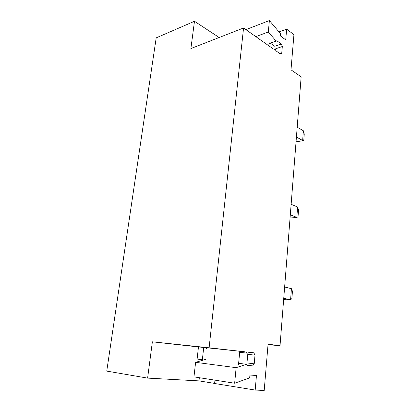 <?xml version="1.0" encoding="UTF-8"?>
<svg xmlns="http://www.w3.org/2000/svg" width="411" height="411" viewBox="0 0 411 411"><rect width="100%" height="100%" fill="white"/><g stroke="black" fill="none" stroke-linecap="round" stroke-linejoin="round"><path stroke-width="0.62" d="M268.029 344.644L280.019 345.743L301.155 76.811L290.998 69.819L293.932 34.673L286.667 29.124L285.727 39.867L280.415 35.932L280.605 33.81L269.39 20.55L268.296 32.001L276.13 41.085L276.865 40.761L281.345 44.018L282.326 46.505L281.74 53.122L280.456 54.005L275.945 50.825L275.355 49.546L273.217 48.899L243.559 27.984L209.117 347.798L245.126 351.831L247.509 353.162L239.675 352.319M209.117 347.798L152.373 341.813L147.606 378.11L106.747 371.097L156.19 37.869L194.48 21.269L219.15 37.514M194.48 21.269L190.894 48.549L243.559 27.984M254.995 355.15L254.224 363.822L246.98 362.934L247.766 354.359L254.995 355.15L253.828 352.808L248.408 352.196L247.509 353.162M247.026 365.204L252.662 365.913L254.224 363.822M252.662 365.913L247.201 365.436L246.492 364.3L236.135 367.675L234.645 383.227L249.672 377.899L249.929 375.043L256.454 375.5L255.18 390.065L264.201 390.45L268.07 344.171L280.019 345.743M279.002 31.919L286.667 29.124M245.901 29.633L269.39 20.55M255.812 36.625L268.296 32.001M268.989 43.602L276.13 41.085M276.408 40.925L276.865 40.761M270.33 43.129L274.769 46.294L281.345 44.018M275.617 50.163L275.745 48.755L282.326 46.505M280.014 53.692L281.74 53.122M214.958 380.149L214.609 383.499L255.18 390.065M206.065 359.26L195.605 362.332L193.966 376.866L234.645 383.227M195.605 362.332L236.135 367.675M238.632 363.319L246.492 364.3M253.828 352.808L248.378 352.227M207.195 348.831L204.801 347.562L245.126 351.831M147.606 378.11L198.991 380.884L214.619 383.412M198.991 380.884L199.34 377.709M201.22 360.683L201.328 359.697M152.373 341.813L198.467 346.951M296.423 137.007L302.645 140.49L303.38 130.775L297.199 127.184M296.048 141.805L303.775 140.505L304.253 134.135L303.38 130.775M303.775 140.505L296.038 141.918M290.31 214.825L296.824 217.409L297.61 207.01L291.137 204.303M290.058 218.036L296.824 217.409L298.037 216.803L298.55 209.99L297.61 207.01M283.749 298.294L290.582 299.84L291.43 288.692L284.638 286.996M283.641 299.67L290.582 299.84L291.897 298.525L292.442 291.219L291.43 288.692M269.113 42.266L268.784 45.775M203.604 359.985L197.11 359.034L198.467 346.925L204.827 347.578M239.777 351.277L238.529 364.398M202.351 359.825L203.712 347.459"/></g></svg>
